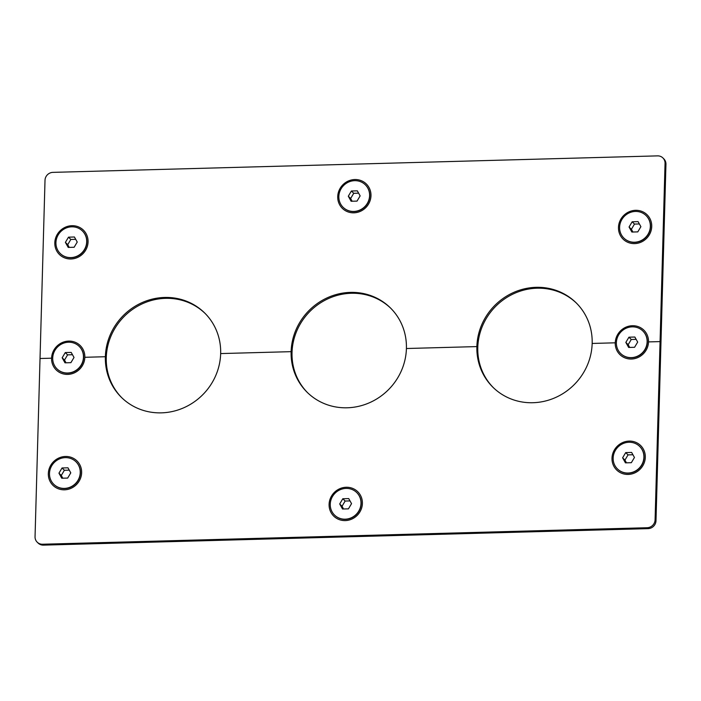 <?xml version="1.0" encoding="UTF-8"?>
<svg xmlns="http://www.w3.org/2000/svg" width="701" height="701" viewBox="0 0 701 701"><rect width="100%" height="100%" fill="white"/><g stroke="black" fill="none" stroke-linecap="round" stroke-linejoin="round"><path stroke-width="1.05" d="M330.25 504.221A15.808 14.958 -45.5 0 0 334.543 515.069A15.808 14.958 -45.5 0 0 351.175 517.829A15.808 14.958 -45.5 0 0 360.997 503.379A15.808 14.958 -45.5 0 0 356.704 492.531A15.808 14.958 -45.5 0 0 340.073 489.771A15.808 14.958 -45.5 0 0 330.25 504.221M356.8 492.619A15.808 14.958 134.5 0 1 356.888 492.715A15.808 14.958 134.5 0 1 361.181 503.563A15.808 14.958 134.5 0 1 351.359 518.013A15.808 14.958 134.5 0 1 334.727 515.253A15.808 14.958 134.5 0 1 334.64 515.165M343.56 508.987L342.035 506.253L339.705 503.966L342.807 498.753L348.73 498.595L351.543 503.642L348.441 508.847L342.526 509.014L339.705 503.966M342.035 506.253L345.137 501.04L350.018 500.908M345.137 501.04L342.807 498.753M338.846 196.473A15.808 14.958 -45.5 0 0 343.139 207.33A15.808 14.958 -45.5 0 0 359.771 210.081A15.808 14.958 -45.5 0 0 369.593 195.64A15.808 14.958 -45.5 0 0 365.3 184.784A15.808 14.958 -45.5 0 0 348.669 182.032A15.808 14.958 -45.5 0 0 338.846 196.473M365.396 184.88A15.808 14.958 134.5 0 1 365.484 184.968A15.808 14.958 134.5 0 1 369.777 195.816A15.808 14.958 134.5 0 1 359.955 210.265A15.808 14.958 134.5 0 1 343.324 207.505A15.808 14.958 134.5 0 1 343.236 207.417M352.156 201.24L350.631 198.506L348.301 196.219L351.403 191.005L357.326 190.847L360.139 195.894L357.037 201.108L351.122 201.266L348.301 196.219M350.631 198.506L353.733 193.301L358.614 193.161M353.733 193.301L351.403 191.005M49.491 473.438A15.808 14.958 -45.5 0 0 53.784 484.295A15.808 14.958 -45.5 0 0 70.415 487.046A15.808 14.958 -45.5 0 0 80.238 472.605A15.808 14.958 -45.5 0 0 75.945 461.749A15.808 14.958 -45.5 0 0 59.322 458.997A15.808 14.958 -45.5 0 0 49.491 473.438M76.041 461.845A15.808 14.958 134.5 0 1 76.129 461.933A15.808 14.958 134.5 0 1 80.422 472.781A15.808 14.958 134.5 0 1 70.599 487.23A15.808 14.958 134.5 0 1 53.968 484.47A15.808 14.958 134.5 0 1 53.881 484.382M62.801 478.205L61.276 475.471L58.954 473.184L62.047 467.97L67.971 467.812L70.783 472.86L67.682 478.073L61.767 478.231L58.954 473.184M61.276 475.471L64.378 470.266L69.259 470.134M64.378 470.266L62.047 467.97M52.715 358.036A15.808 14.958 -45.5 0 0 57.009 368.884A15.808 14.958 -45.5 0 0 73.64 371.644A15.808 14.958 -45.5 0 0 83.463 357.195A15.808 14.958 -45.5 0 0 79.169 346.347A15.808 14.958 -45.5 0 0 62.538 343.586A15.808 14.958 -45.5 0 0 52.715 358.036M79.266 346.434A15.808 14.958 134.5 0 1 79.353 346.531A15.808 14.958 134.5 0 1 83.647 357.379A15.808 14.958 134.5 0 1 73.824 371.828A15.808 14.958 134.5 0 1 57.193 369.068A15.808 14.958 134.5 0 1 57.105 368.98M66.025 362.803L64.501 360.069L62.17 357.782L65.272 352.568L71.195 352.41L74.008 357.457L70.906 362.662L64.991 362.829L62.17 357.782M64.501 360.069L67.603 354.855L72.483 354.724M67.603 354.855L65.272 352.568M55.94 242.634A15.808 14.958 -45.5 0 0 60.233 253.482A15.808 14.958 -45.5 0 0 76.865 256.242A15.808 14.958 -45.5 0 0 86.687 241.792A15.808 14.958 -45.5 0 0 82.394 230.944A15.808 14.958 -45.5 0 0 65.763 228.184A15.808 14.958 -45.5 0 0 55.94 242.634M82.481 231.032A15.808 14.958 134.5 0 1 82.578 231.12A15.808 14.958 134.5 0 1 86.871 241.968A15.808 14.958 134.5 0 1 77.049 256.417A15.808 14.958 134.5 0 1 60.417 253.657A15.808 14.958 134.5 0 1 60.321 253.569M69.25 247.392L67.725 244.667L65.395 242.371L68.496 237.166L74.42 236.999L77.233 242.047L74.131 247.26L68.216 247.418L65.395 242.371M67.725 244.667L70.827 239.453L75.708 239.321M70.827 239.453L68.496 237.166M613.156 458.068A15.808 14.958 -45.5 0 0 617.45 468.916A15.808 14.958 -45.5 0 0 634.081 471.677A15.808 14.958 -45.5 0 0 643.904 457.227A15.808 14.958 -45.5 0 0 639.61 446.379A15.808 14.958 -45.5 0 0 622.979 443.619A15.808 14.958 -45.5 0 0 613.156 458.068M639.706 446.467A15.808 14.958 134.5 0 1 639.794 446.555A15.808 14.958 134.5 0 1 644.088 457.411A15.808 14.958 134.5 0 1 634.265 471.852A15.808 14.958 134.5 0 1 617.634 469.092A15.808 14.958 134.5 0 1 617.546 469.004M626.466 462.826L624.942 460.101L622.611 457.806L625.713 452.601L631.636 452.434L634.449 457.481L631.347 462.695L625.432 462.853L622.611 457.806M624.942 460.101L628.043 454.888L632.924 454.756M628.043 454.888L625.713 452.601M616.381 342.658A15.808 14.958 -45.5 0 0 620.674 353.514A15.808 14.958 -45.5 0 0 637.305 356.266A15.808 14.958 -45.5 0 0 647.128 341.825A15.808 14.958 -45.5 0 0 642.835 330.968A15.808 14.958 -45.5 0 0 626.203 328.217A15.808 14.958 -45.5 0 0 616.381 342.658M642.931 331.065A15.808 14.958 134.5 0 1 643.019 331.152A15.808 14.958 134.5 0 1 647.312 342A15.808 14.958 134.5 0 1 637.489 356.45A15.808 14.958 134.5 0 1 620.858 353.69A15.808 14.958 134.5 0 1 620.771 353.602M629.691 347.424L628.166 344.69L625.835 342.403L628.937 337.19L634.861 337.032L637.673 342.079L634.571 347.293L628.657 347.451L625.835 342.403M628.166 344.69L631.268 339.486L636.149 339.354M631.268 339.486L628.937 337.19M619.605 227.255A15.808 14.958 -45.5 0 0 623.899 238.103A15.808 14.958 -45.5 0 0 640.53 240.864A15.808 14.958 -45.5 0 0 650.353 226.414A15.808 14.958 -45.5 0 0 646.059 215.566A15.808 14.958 -45.5 0 0 629.428 212.806A15.808 14.958 -45.5 0 0 619.605 227.255M646.147 215.654A15.808 14.958 134.5 0 1 646.243 215.75A15.808 14.958 134.5 0 1 650.537 226.598A15.808 14.958 134.5 0 1 640.714 241.048A15.808 14.958 134.5 0 1 624.083 238.287A15.808 14.958 134.5 0 1 623.986 238.2M632.915 232.022L631.391 229.288L629.06 227.001L632.162 221.788L638.076 221.63L640.898 226.677L637.796 231.882L631.881 232.049L629.06 227.001M631.391 229.288L634.493 224.075L639.373 223.943M634.493 224.075L632.162 221.788M362.399 503.467A17.122 16.202 134.5 0 1 345.278 520.589A17.122 16.202 134.5 0 1 329.093 504.378A17.122 16.202 134.5 0 1 346.215 487.256A17.122 16.202 134.5 0 1 362.399 503.467M337.724 196.639A17.096 16.176 -45.5 0 0 353.882 212.824A17.096 16.176 -45.5 0 0 370.978 195.728A17.096 16.176 -45.5 0 0 354.811 179.535A17.096 16.176 -45.5 0 0 337.724 196.639M81.64 472.684A17.122 16.202 134.5 0 1 64.527 489.815A17.122 16.202 134.5 0 1 48.334 473.596A17.122 16.202 134.5 0 1 65.456 456.474A17.122 16.202 134.5 0 1 81.64 472.684M54.809 242.791A17.096 16.176 -45.5 0 0 70.976 258.984A17.096 16.176 -45.5 0 0 88.072 241.88A17.096 16.176 -45.5 0 0 71.905 225.696A17.096 16.176 -45.5 0 0 54.809 242.791M645.306 457.315A17.122 16.202 134.5 0 1 628.184 474.437A17.122 16.202 134.5 0 1 611.999 458.217A17.122 16.202 134.5 0 1 629.121 441.095A17.122 16.202 134.5 0 1 645.306 457.315M648.53 341.904L648.513 341.913A17.122 16.202 134.5 0 1 631.408 359.035A17.122 16.202 134.5 0 1 615.224 342.815L592.161 343.446A59.27 56.08 134.5 0 1 555.323 397.625A59.27 56.08 134.5 0 1 492.961 387.276A59.27 56.08 134.5 0 1 476.873 346.592L406.414 348.511A59.27 56.08 134.5 0 1 369.576 402.689A59.27 56.08 134.5 0 1 307.213 392.341A59.27 56.08 134.5 0 1 291.117 351.657L220.657 353.576A59.27 56.08 134.5 0 1 183.82 407.754A59.27 56.08 134.5 0 1 121.457 397.414A59.27 56.08 134.5 0 1 105.36 356.721L84.847 357.291A17.122 16.202 134.5 0 1 67.743 374.404A17.122 16.202 134.5 0 1 51.559 358.193L40.027 358.509L45.013 180.271A7.904 7.474 134.5 0 1 52.917 172.367L657.573 155.876A7.904 7.474 134.5 0 1 665.047 163.359L660.07 341.597L648.53 341.904A17.096 16.176 -45.5 0 0 632.346 325.72A17.096 16.176 -45.5 0 0 615.259 342.824L615.224 342.815M618.475 227.413A17.096 16.176 -45.5 0 0 634.642 243.606A17.096 16.176 -45.5 0 0 651.737 226.511A17.096 16.176 -45.5 0 0 635.57 210.318A17.096 16.176 -45.5 0 0 618.475 227.413M84.847 357.291A17.096 16.176 -45.5 0 0 68.68 341.098A17.096 16.176 -45.5 0 0 51.594 358.193L51.559 358.193M205.016 313.347A59.27 56.08 -45.5 0 0 142.811 303.577A59.27 56.08 -45.5 0 0 106.272 357.615A59.27 56.08 -45.5 0 0 121.913 397.861M406.414 348.511A59.27 56.08 -45.5 0 0 390.326 307.827A59.27 56.08 -45.5 0 0 327.963 297.487A59.27 56.08 -45.5 0 0 291.125 351.665L291.117 351.657M390.772 308.274A59.27 56.08 -45.5 0 0 328.559 298.512A59.27 56.08 -45.5 0 0 292.028 352.55A59.27 56.08 -45.5 0 0 307.669 392.788M576.529 303.209A59.27 56.08 -45.5 0 0 514.315 293.447A59.27 56.08 -45.5 0 0 477.784 347.486A59.27 56.08 -45.5 0 0 493.425 387.723M660.07 341.597L655.085 519.827L655.996 520.729A7.904 7.474 134.5 0 1 648.092 528.633L647.181 527.73L42.524 544.23A7.904 7.474 -45.5 0 1 37.197 542.171L38.108 543.065A7.904 7.474 134.5 0 0 43.436 545.124L648.092 528.633M592.17 343.446A59.27 56.08 -45.5 0 0 576.073 302.762A59.27 56.08 -45.5 0 0 513.71 292.422A59.27 56.08 -45.5 0 0 476.873 346.592M220.666 353.576A59.27 56.08 -45.5 0 0 204.569 312.891A59.27 56.08 -45.5 0 0 142.207 302.552A59.27 56.08 -45.5 0 0 105.369 356.73M662.901 157.935L663.803 158.829A7.904 7.474 134.5 0 1 665.95 164.253L655.996 520.729M40.027 358.509L35.05 536.738A7.904 7.474 -45.5 0 0 37.197 542.171M647.181 527.73A7.904 7.474 -45.5 0 0 655.085 519.827M665.95 164.253L665.047 163.359M43.436 545.124L42.524 544.23"/></g></svg>
